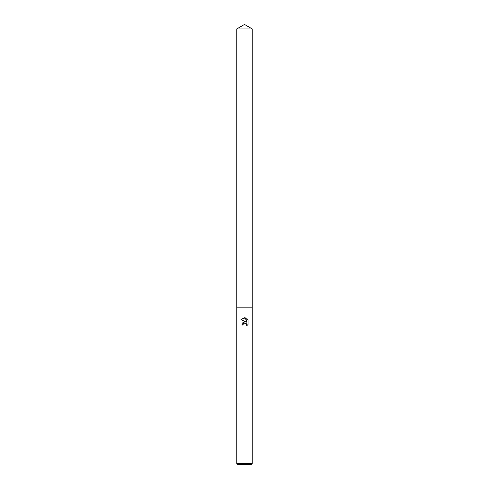 <?xml version="1.0" encoding="UTF-8"?>
<svg xmlns="http://www.w3.org/2000/svg" width="489" height="489" viewBox="0 0 489 489"><rect width="100%" height="100%" fill="white"/><g stroke="black" fill="none" stroke-linecap="round" stroke-linejoin="round"><path stroke-width="0.37" stroke-dasharray="2.44 1.83" d="M252.232 463.48L236.768 463.48M252.232 307.184L236.768 307.184L252.232 307.184M251.169 464.55L237.831 464.55M248.07 324.476L248.07 319.745M242.281 323.217L241.737 325.008L243.002 325.008M240.936 319.525L246.028 322.037M245.894 323.345L246.688 324.262L246.633 325.851M246.829 318.492L246.829 322.33L245.276 317.85M252.232 28.918L236.768 28.918"/><path stroke-width="0.73" d="M244.5 323.125L243.204 324.134L243.002 325.008L241.737 325.008L244.5 321.854L246.028 322.037L240.936 319.525L244.5 317.764L245.276 317.85L246.829 322.33L246.829 318.492L248.064 319.745L248.07 324.476L246.633 325.851L246.835 324.996L246.273 323.639L244.5 323.125L245.894 323.345M244.5 463.48L252.232 463.48L252.232 28.918L236.768 28.918L236.768 307.184L252.232 307.184L236.768 307.184L236.768 463.48L244.5 463.48M236.768 463.48L237.831 464.55L251.169 464.55L252.232 463.48M243.002 325.008L243.131 324.305M246.633 325.851L248.064 324.476M246.028 322.037L244.482 321.854M244.445 321.86L243.95 321.97M243.681 322.068L242.281 323.217M243.204 324.134L244.427 323.137M248.064 319.745L246.829 318.492M245.276 317.85L240.936 319.525M236.768 28.918L244.5 24.45L252.232 28.918"/></g></svg>
